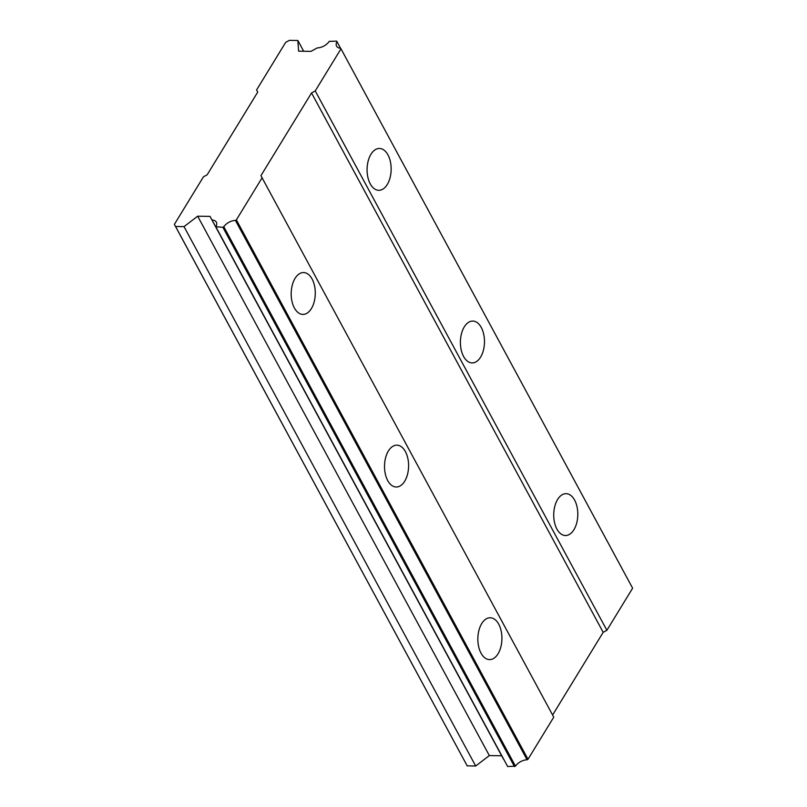 <?xml version="1.0" encoding="UTF-8"?>
<svg xmlns="http://www.w3.org/2000/svg" width="807" height="807" viewBox="0 0 807 807"><rect width="100%" height="100%" fill="white"/><g stroke="black" fill="none" stroke-linecap="round" stroke-linejoin="round"><path stroke-width="1.21" d="M312.087 279A20.921 12.044 90.9 0 0 303.573 272.564A20.921 12.044 90.9 0 0 292.265 285.174A20.921 12.044 90.9 0 0 294.373 307.961A20.921 12.044 90.9 0 0 302.887 314.397A20.921 12.044 90.9 0 0 314.195 301.778A20.921 12.044 90.9 0 0 312.087 279M498.736 624.204A20.921 12.044 90.9 0 0 490.232 617.769A20.921 12.044 90.9 0 0 478.924 630.388A20.921 12.044 90.9 0 0 481.033 653.166A20.921 12.044 90.9 0 0 489.536 659.601A20.921 12.044 90.9 0 0 500.844 646.992A20.921 12.044 90.9 0 0 498.736 624.204M405.407 451.607A20.921 12.044 90.9 0 0 396.903 445.161A20.921 12.044 90.9 0 0 385.595 457.781A20.921 12.044 90.9 0 0 387.703 480.558A20.921 12.044 90.9 0 0 396.207 487.004A20.921 12.044 90.9 0 0 407.515 474.385A20.921 12.044 90.9 0 0 405.407 451.607M387.965 154.914A20.921 12.044 90.9 0 0 379.461 148.468A20.921 12.044 90.9 0 0 368.153 161.087A20.921 12.044 90.9 0 0 370.262 183.865A20.921 12.044 90.9 0 0 378.765 190.311A20.921 12.044 90.9 0 0 390.074 177.691A20.921 12.044 90.9 0 0 387.965 154.914M574.624 500.118A20.921 12.044 90.9 0 0 566.111 493.682A20.921 12.044 90.9 0 0 554.802 506.292A20.921 12.044 90.9 0 0 556.911 529.079A20.921 12.044 90.9 0 0 565.425 535.515A20.921 12.044 90.9 0 0 576.733 522.896A20.921 12.044 90.9 0 0 574.624 500.118M481.295 327.521A20.921 12.044 90.9 0 0 472.791 321.075A20.921 12.044 90.9 0 0 461.483 333.695A20.921 12.044 90.9 0 0 463.591 356.472A20.921 12.044 90.9 0 0 472.095 362.918A20.921 12.044 90.9 0 0 483.403 350.299A20.921 12.044 90.9 0 0 481.295 327.521M311.532 92.946L315.234 90.919L340.988 48.813L340.685 48.269A9.866 5.639 -28.4 0 1 336.59 46.15A9.866 5.639 -28.4 0 1 337.003 41.671L336.701 41.137L329.216 41.369A9.866 5.639 -28.4 0 1 317.282 47.895L310.937 51.366L298.61 51.154L297.864 40.491L289.38 40.35L285.668 42.378L256.586 89.94L257.756 92.048L207.167 174.776L203.465 176.804L174.373 224.376L175.553 226.485L184.026 226.626L197.675 216.195L210.012 216.397L212.029 220.008A9.866 5.639 -28.4 0 1 216.326 222.137A9.866 5.639 -28.4 0 1 215.822 226.787L222.863 227.261L223.811 226.747A9.866 5.639 -28.4 0 1 235.422 220.402L527.062 759.78L528.01 759.266L553.763 717.161L260.933 175.664L311.532 92.946L603.172 632.325L552.603 715.022M235.422 220.402L236.37 219.877L262.114 177.772M527.062 759.78A9.866 5.639 -28.4 0 0 515.461 766.136L507.664 766.539L215.822 226.787M503.8 759.397A9.866 5.639 -28.4 0 0 503.669 759.387L501.651 755.786L489.324 755.584L475.676 766.004L467.192 765.863L174.373 224.376M340.988 48.813L632.627 588.192L606.884 630.297L603.172 632.325M315.234 90.919L606.884 630.297M507.664 766.539L216.024 227.15M222.863 227.261L514.513 766.65M515.461 766.136L223.811 226.747M528.01 759.266L236.37 219.877M337.003 41.671L340.564 48.259M297.864 40.491L303.674 51.245M256.586 89.94L257.736 92.089M467.192 765.863L175.553 226.485M184.026 226.626L475.676 766.004M197.675 216.195L489.324 755.584M210.012 216.397L501.651 755.786M212.029 220.008L503.669 759.387"/></g></svg>
